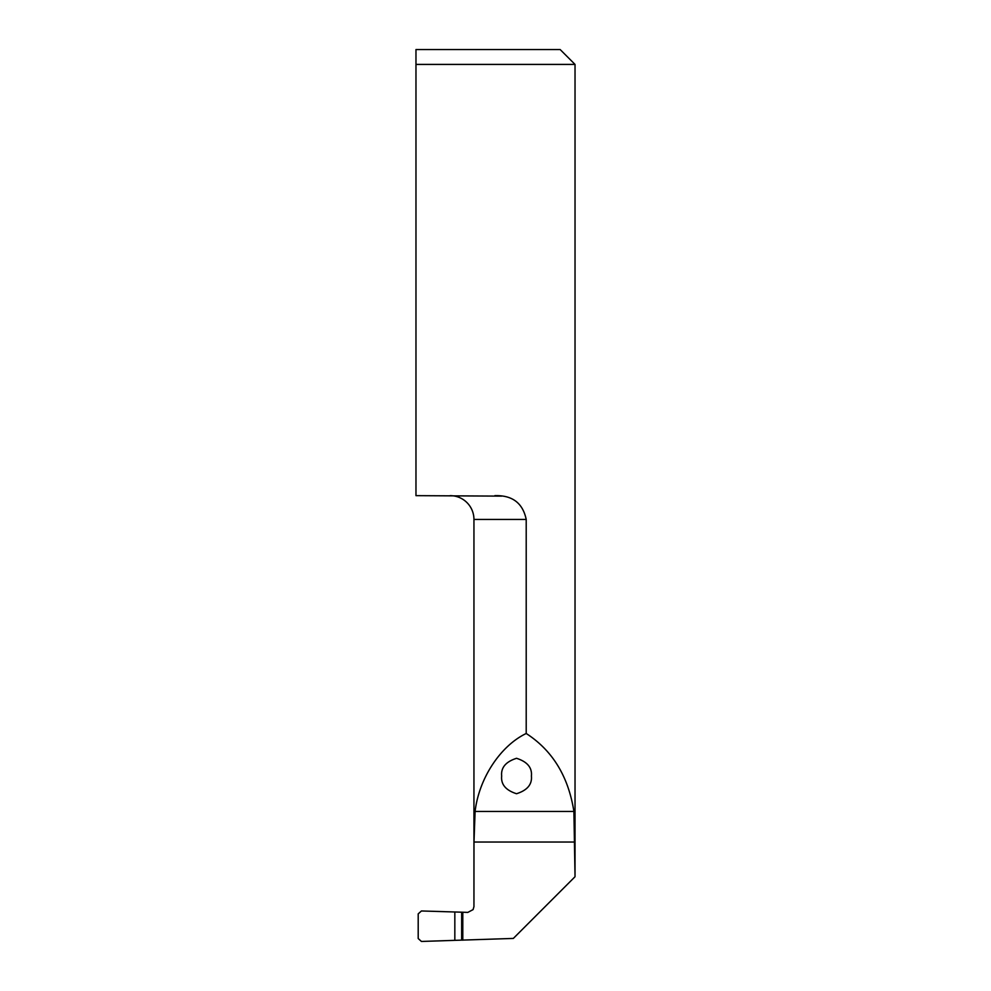 <?xml version="1.0" encoding="UTF-8"?>
<svg xmlns="http://www.w3.org/2000/svg" width="991" height="991" viewBox="0 0 991 991"><rect width="100%" height="100%" fill="white"/><g stroke="black" fill="none" stroke-linecap="round" stroke-linejoin="round"><path stroke-width="1.49" d="M501.669 776.015C500.827 767.641 505.782 761.745 516.534 758.301C527.286 761.745 532.241 767.641 531.399 776.015C532.241 784.389 527.286 790.298 516.534 793.729C505.782 790.298 500.827 784.389 501.669 776.015M526.209 733.489C500.319 745.889 478.938 778.505 475.098 811.456L473.995 842.028L473.946 906.604L473.946 519.433L526.209 519.433L526.209 733.489C552.495 750.46 568.388 776.448 573.9 811.456L575.028 876.515L575.028 64.415L415.972 64.415L415.972 49.55L415.972 495.649L501.669 496.119M473.946 519.433A23.784 23.784 0 0 0 450.162 495.649M526.209 519.433C522.79 503.081 512.347 495.153 494.856 495.649M574.978 876.787L513.338 938.427L421.435 941.45L418.202 938.539L418.202 913.875L421.435 910.964L462.797 912.228L462.797 940.186M575.028 64.415L560.163 49.55L415.972 49.55M473.946 906.604L473.091 909.602L467.826 912.401L462.797 912.228M473.091 909.602L473.995 906.443M573.9 811.456L475.098 811.456M574.978 842.028L473.995 842.028M454.832 912.438L454.832 939.976M461.657 912.438L461.657 939.976"/></g></svg>
